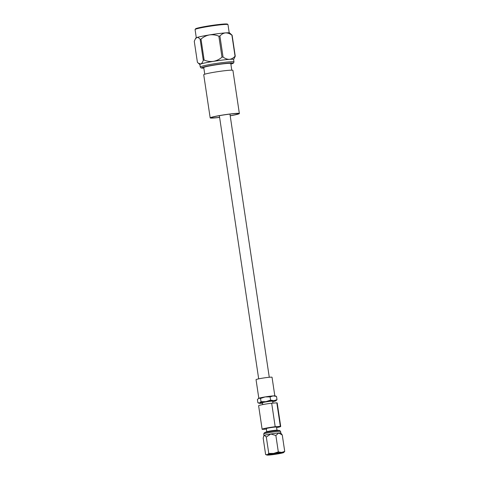 <?xml version="1.0" encoding="UTF-8"?>
<svg xmlns="http://www.w3.org/2000/svg" width="479" height="479" viewBox="0 0 479 479"><rect width="100%" height="100%" fill="white"/><g stroke="black" fill="none" stroke-linecap="round" stroke-linejoin="round"><path stroke-width="0.72" d="M270.054 454.745A6.371 0.419 171.5 0 0 270.545 454.715A6.371 0.419 171.5 0 0 277.533 453.793A6.371 0.419 171.5 0 0 281.586 452.787A6.371 0.419 171.5 0 0 280.029 452.745A6.371 0.419 171.5 0 0 279.455 452.787L268.42 454.685L270.054 454.745L268.982 454.475M279.526 430.495A7.82 0.521 171.5 0 0 277.826 430.525A7.82 0.521 171.5 0 0 270.072 431.513A7.82 0.521 171.5 0 0 264.444 432.747L266.462 431.819A5.634 0.371 171.5 0 1 270.515 430.926A5.634 0.371 171.5 0 1 276.096 430.214A5.634 0.371 171.5 0 1 277.323 430.196L279.526 430.495A7.82 0.521 171.5 0 1 279.724 430.555L280.562 431.417A8.526 0.563 171.5 0 0 280.562 431.417A8.526 0.563 171.5 0 0 278.491 431.381A8.526 0.563 171.5 0 0 269.33 432.579A8.526 0.563 171.5 0 0 263.719 433.932A8.526 0.563 171.5 0 0 263.713 433.962L263.953 435.567A8.526 0.563 171.5 0 0 263.953 435.573L263.666 436.291L264.408 435.315L266.312 437.028L270.755 433.998L275.868 435.477L278.736 432.992A8.526 0.563 -8.5 0 1 280.808 433.034A8.526 0.563 -8.5 0 1 280.82 433.052L282.275 435.022L284.73 451.428L281.634 452.41A8.526 0.563 171.5 0 0 273.653 453.409A8.526 0.563 171.5 0 0 267.306 454.733A8.526 0.563 171.5 0 0 266.923 455.044A8.526 0.563 171.5 0 0 268.941 455.05A8.526 0.563 171.5 0 0 276.922 454.044A8.526 0.563 171.5 0 0 283.269 452.727A8.526 0.563 171.5 0 0 283.676 452.541A8.526 0.563 171.5 0 0 281.634 452.41L278.317 451.889L273.653 453.409L268.767 453.433L267.306 454.733L265.623 454.529L263.175 438.117L263.666 436.291M276.988 430.178L276.527 427.094A5.161 0.341 171.5 0 0 275.269 427.058A5.161 0.341 171.5 0 0 269.605 427.807A5.161 0.341 171.5 0 0 266.318 428.621L266.773 431.705M272.946 403.12L272.659 401.21A5.161 0.341 171.5 0 0 271.395 401.174A5.161 0.341 171.5 0 0 265.731 401.923A5.161 0.341 171.5 0 0 262.444 402.737L262.726 404.593M258.816 398.247L256.037 379.655A8.089 0.539 -8.5 0 1 261.187 378.374A8.089 0.539 -8.5 0 1 270.06 377.207A8.089 0.539 -8.5 0 1 272.042 377.26L274.82 395.858M266.384 429.088L262.498 429.364A9.4 0.623 171.5 0 1 262.127 429.25L258.612 405.737A9.4 0.623 171.5 0 1 271.677 403.21L275.191 426.723L280.347 426.358A9.4 0.623 171.5 0 1 280.718 426.472L277.203 402.959A9.4 0.623 171.5 0 0 276.832 402.839L280.347 426.358M276.605 427.609A9.4 0.623 171.5 0 0 280.718 426.472M275.191 426.723A9.4 0.623 171.5 0 0 262.127 429.25M272.725 401.653A8.526 0.563 171.5 0 0 275.533 400.971A8.526 0.563 171.5 0 0 275.94 400.785A8.526 0.563 171.5 0 0 273.898 400.654A8.526 0.563 171.5 0 0 265.917 401.653A8.526 0.563 171.5 0 0 259.57 402.977A8.526 0.563 171.5 0 0 259.187 403.288A8.526 0.563 171.5 0 0 261.205 403.294A8.526 0.563 171.5 0 0 262.51 403.18M258.265 398.57L258.456 398.414A8.526 0.563 -8.5 0 1 258.864 398.229A8.526 0.563 -8.5 0 1 265.21 396.911A8.526 0.563 -8.5 0 1 273.192 395.905A8.526 0.563 -8.5 0 1 275.209 395.911L276.509 396.426L273.192 395.905L270.096 396.887L265.21 396.911L260.546 398.438L258.864 398.229L257.403 399.528L257.888 402.773L259.57 402.977L261.031 401.677L260.546 398.438M275.94 400.785L276.994 399.672L276.509 396.426M276.994 399.672L273.898 400.654L270.581 400.127L270.096 396.887M270.581 400.127L265.917 401.653L261.031 401.677M259.187 403.288L257.888 402.773M276.832 402.839L271.677 403.21M264.444 432.747A7.82 0.521 171.5 0 0 264.27 432.866L263.719 433.932M266.923 455.044L265.623 454.529M283.676 452.541L284.73 451.428M268.767 453.433L266.312 437.028M278.317 451.889L275.868 435.477M263.959 435.555A8.526 0.563 171.5 0 1 264.408 435.315A8.526 0.563 171.5 0 1 270.755 433.998A8.526 0.563 171.5 0 1 278.736 432.992L282.275 435.022M219.915 36.051A19.399 1.287 171.5 0 0 219.388 36.117A19.399 1.287 171.5 0 0 218.855 36.182C215.861 34.931 212.748 34.5 209.515 34.901A17.076 1.132 -8.5 0 1 225.501 32.889A17.076 1.132 -8.5 0 1 229.645 32.955L232.123 35.236A19.399 1.287 171.5 0 0 231.908 35.195C229.812 33.626 227.681 32.859 225.501 32.889C223.37 33.165 221.508 34.219 219.915 36.051L223.052 57.043C225.148 58.612 227.28 59.378 229.459 59.348A17.076 1.132 171.5 0 0 222.196 60.097A17.076 1.132 171.5 0 0 213.466 61.354C216.652 60.719 219.496 59.324 221.993 57.175A19.399 1.287 -8.5 0 1 222.525 57.109A19.399 1.287 -8.5 0 1 223.052 57.043M222.184 60.103A17.052 1.132 171.5 0 0 199.881 64.509L200.252 66.994A17.052 1.132 -8.5 0 1 222.555 62.581A17.052 1.132 -8.5 0 1 233.98 61.953L233.608 59.474A17.052 1.132 171.5 0 0 222.184 60.103M231.782 70.179L230.788 63.533A13.663 0.904 171.5 0 0 221.633 64.036A13.663 0.904 171.5 0 0 203.761 67.569L204.755 74.215M195.342 38.925L195.917 37.997A17.076 1.132 -8.5 0 1 196.803 37.548L195.342 38.925L194.27 41.302L197.408 62.288L198.24 63.12L200.755 64C201.791 63.515 202.635 62.264 203.282 60.246A19.399 1.287 -8.5 0 1 204.132 60.073C207.126 61.33 210.233 61.755 213.466 61.354A17.076 1.132 171.5 0 0 200.755 64A17.076 1.132 171.5 0 0 199.887 64.575L198.306 63.18M233.614 59.534L233.614 59.534A17.076 1.132 171.5 0 0 229.459 59.348C231.591 59.073 233.453 58.025 235.045 56.187A19.399 1.287 -8.5 0 1 235.261 56.229L233.614 59.534M196.803 37.548A17.076 1.132 -8.5 0 1 209.515 34.901C206.329 35.542 203.491 36.931 200.994 39.08A19.399 1.287 171.5 0 0 200.144 39.26C198.989 37.871 197.875 37.302 196.803 37.548M235.261 56.229L232.123 35.236M231.908 35.195L235.045 56.187M204.132 60.073L200.994 39.08M218.855 36.182L221.993 57.175M200.144 39.26L203.282 60.246M230.189 115.738A13.663 0.904 171.5 0 0 237.56 114.098A13.663 0.904 171.5 0 0 238.285 113.685A13.663 0.904 171.5 0 0 226.914 114.487A13.663 0.904 171.5 0 0 211.981 117.313A13.663 0.904 171.5 0 0 211.257 117.726A13.663 0.904 171.5 0 0 219.598 117.325M230.201 115.816A14.753 0.976 171.5 0 0 238.584 113.972A14.753 0.976 171.5 0 0 239.362 113.529A14.753 0.976 171.5 0 0 227.088 114.385A14.753 0.976 171.5 0 0 210.958 117.445A14.753 0.976 171.5 0 0 210.179 117.888A14.753 0.976 171.5 0 0 219.61 117.397M239.362 113.529L232.914 70.383A14.753 0.976 171.5 0 0 220.639 71.239A14.753 0.976 171.5 0 0 204.509 74.299A14.753 0.976 171.5 0 0 203.731 74.742L210.179 117.888M233.98 61.953L233.459 63.126L230.872 64.078A15.957 1.06 171.5 0 0 222.37 63.779A15.957 1.06 171.5 0 0 204.934 66.719A15.957 1.06 171.5 0 0 203.844 68.114L201.09 67.964L200.252 66.994M216.837 25.255A16.639 1.102 171.5 0 0 195.073 29.56L195.654 28.734C197.246 27.83 207.766 25.866 216.598 24.77L226.13 23.95L227.501 24.1L227.986 24.639A16.639 1.102 171.5 0 0 216.837 25.255M195.845 29.093A16.094 1.066 -8.5 0 1 200.941 27.309A16.094 1.066 -8.5 0 1 216.586 24.776A16.094 1.066 -8.5 0 1 227.112 24.423M269.276 377.272L229.944 114.092M258.684 378.853L219.352 115.673M280.58 431.441L280.82 433.046M195.073 29.56L196.294 37.745M227.986 24.639L229.207 32.823"/></g></svg>
